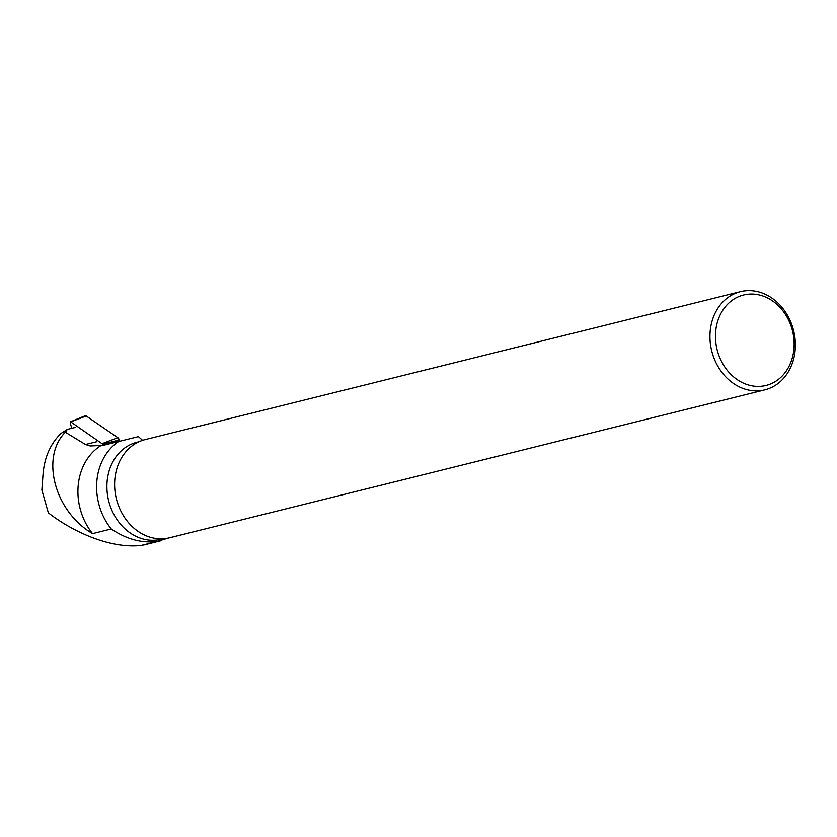 <?xml version="1.0" encoding="UTF-8"?>
<svg xmlns="http://www.w3.org/2000/svg" width="837" height="837" viewBox="0 0 837 837"><rect width="100%" height="100%" fill="white"/><g stroke="black" fill="none" stroke-linecap="round" stroke-linejoin="round"><path stroke-width="1.26" d="M70.402 421.817L85.071 415.811A3.17 1.758 76.2 0 1 86.232 416.01L117.85 437.699A3.17 1.758 76.2 0 1 119.252 439.948L102.7 444.154L70.706 421.869L70.203 422.769L71.741 428.314M119.252 439.948L117.839 437.699L86.232 416.01L70.706 421.869M75.393 427.414L67.284 429.412L60.871 433.524C50.21 444.081 44.256 457.849 43.001 474.851L41.85 489.98L48.316 512.809C70.245 529.999 108.224 548.957 140.94 545.494L157.021 541.508C141.558 543.339 126.303 539.164 111.258 528.974L92.572 533.619C54.133 511.145 40.511 456.981 65.328 432.216L67.284 429.412M65.328 432.216L85.458 444.499L90.208 445.964L102.93 445.42L138.419 436.632L142.583 440.346M101.204 445.41A57.439 47.897 76 0 0 92.572 533.619M118.739 441.486A57.439 47.897 76 0 0 111.258 528.974M157.021 541.508L167.996 538.139M163.11 538.766L161.164 539.258A49.99 41.683 -104 0 1 108.653 500.798A49.99 41.683 -104 0 1 137.048 442.229L138.994 441.748M120.214 441.12A33.501 18.613 76.2 0 1 117.902 441.256L102.815 444.531M144.56 544.814L140.94 545.494M764.861 389.843L169.534 537.793A50.586 42.185 -104 0 1 165.841 538.505A50.586 42.185 -104 0 1 115.893 496.676A50.586 42.185 -104 0 1 145.136 439.603L740.463 291.653A50.586 42.185 76 0 0 711.22 348.726A50.586 42.185 76 0 0 761.178 390.555A50.586 42.185 76 0 0 764.861 389.843A50.586 42.185 76 0 0 793.602 330.573A50.586 42.185 76 0 0 740.463 291.653M762.643 386.098A46.6 38.858 76 0 0 784.269 312.682A46.6 38.858 76 0 0 717.487 321.879A46.6 38.858 76 0 0 762.643 386.098M102.323 443.568L117.85 437.699M85.458 444.499L96.37 441.81M144.372 544.856L160.756 540.786"/></g></svg>
